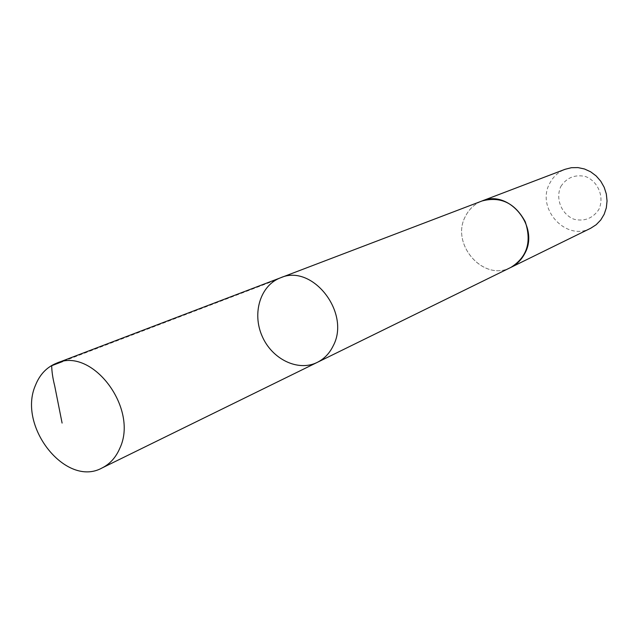 <?xml version="1.0" encoding="UTF-8"?>
<svg xmlns="http://www.w3.org/2000/svg" width="639" height="639" viewBox="0 0 639 639"><rect width="100%" height="100%" fill="white"/><g stroke="black" fill="none" stroke-linecap="round" stroke-linejoin="round"><path stroke-width="0.48" stroke-dasharray="3.19 2.4" d="M280.457 277.829C260.392 285.321 251.91 313.102 262.102 336.09C271.966 359.222 298.07 371.962 317.232 362.401M510.873 267.406C483.707 282.366 450.04 244.034 465.48 216.254C469.162 208.993 474.665 203.905 481.998 200.989M510.297 267.685C483.108 281.911 450.191 243.763 465.472 216.246C469.042 209.201 474.354 204.192 481.399 201.213M590.724 228.235C565.858 241.909 535.498 208.018 549.883 183.058C553.318 176.548 558.39 171.955 565.092 169.295M560.866 186.404C566.761 177.578 574.94 174.279 585.412 176.484C598.224 181.276 604.71 197.403 598.743 209.656C592.688 218.418 584.469 221.629 574.094 219.273C561.473 214.384 555.123 198.593 560.866 186.404M275.361 280.305L62.638 361.53"/><path stroke-width="0.96" d="M280.457 277.829L481.998 200.989C508.971 188.872 540.139 227.141 524.619 253.771C521.392 259.889 516.807 264.434 510.873 267.406L317.232 362.401C324.221 358.902 329.556 353.359 333.231 345.771C350.979 312.751 312.199 263.332 280.457 277.829C260.392 285.321 251.91 313.102 262.102 336.09C271.966 359.222 298.07 371.962 317.232 362.401C324.221 358.902 329.556 353.359 333.231 345.771C350.979 312.751 312.199 263.332 280.457 277.829L56.488 363.224C92.208 346.546 138.959 408.72 119.765 448.378C115.835 457.492 109.924 464.026 102.04 467.98C66.089 488.012 17.221 426.493 35.449 385.325C39.754 374.494 46.767 367.129 56.488 363.224M481.399 201.213L481.99 200.981C500.545 196.085 514.954 202.986 525.218 221.677C531.888 241.933 527.111 257.182 510.88 267.406L510.297 267.685M481.99 200.981L565.092 169.295L571.402 167.698L577.968 167.594L584.493 168.984L590.66 171.811L596.171 175.949L600.756 181.212L604.206 187.331L606.331 194.024L607.05 200.973L606.323 207.827L604.182 214.265L600.756 219.984L596.195 224.712L590.724 228.235L510.88 267.406M62.638 361.53L51.687 365.708C51.799 371.642 52.789 378.32 54.674 385.748L62.095 423.066M317.232 362.401L102.04 467.98"/></g></svg>
